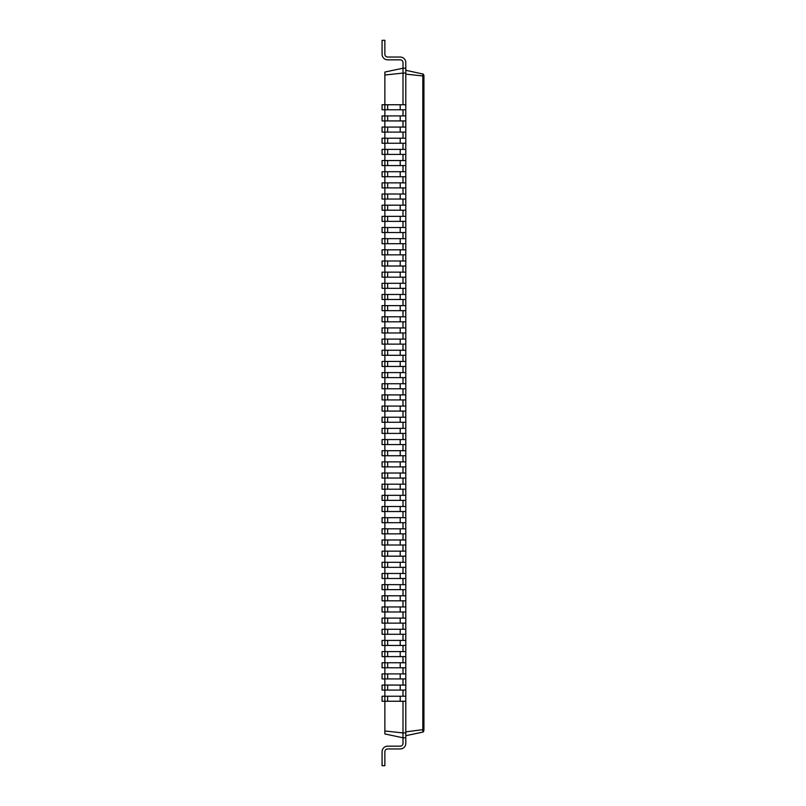 <?xml version="1.0" encoding="UTF-8"?>
<svg xmlns="http://www.w3.org/2000/svg" width="806" height="806" viewBox="0 0 806 806"><rect width="100%" height="100%" fill="white"/><g stroke="black" fill="none" stroke-linecap="round" stroke-linejoin="round"><path stroke-width="1.21" d="M384.865 730.992L403 732.916L403 737.802L384.865 733.944L384.865 696.233L382.074 696.233L382.074 701.25L405.791 701.25L405.791 68.198L403 68.198L403 62.616A2.791 2.791 0 0 0 400.209 59.825L387.656 59.825A5.582 5.582 0 0 1 382.074 54.254L382.074 40.3L384.865 40.3L384.865 54.254A2.791 2.791 0 0 0 387.656 57.045L400.209 57.045A5.582 5.582 0 0 1 405.791 62.616L405.791 68.198M405.791 690.087L384.865 690.087L384.865 685.07L382.074 685.07L382.074 690.087L384.865 690.087L384.865 696.233L405.791 696.233M387.656 690.087L387.656 685.07L384.865 685.07L384.865 678.934L405.791 678.934M387.656 678.934L387.656 673.907L384.865 673.907L384.865 678.934L382.074 678.934L382.074 673.907L384.865 673.907L384.865 667.771L405.791 667.771M387.656 667.771L387.656 662.754L384.865 662.754L384.865 667.771L382.074 667.771L382.074 662.754L384.865 662.754L384.865 656.608L405.791 656.608M387.656 656.608L387.656 651.591L384.865 651.591L384.865 656.608L382.074 656.608L382.074 651.591L384.865 651.591L384.865 645.455L405.791 645.455M387.656 645.455L387.656 640.427L384.865 640.427L384.865 645.455L382.074 645.455L382.074 640.427L384.865 640.427L384.865 634.292L405.791 634.292M387.656 634.292L387.656 629.264L384.865 629.264L384.865 634.292L382.074 634.292L382.074 629.264L384.865 629.264L384.865 623.129L405.791 623.129M387.656 623.129L387.656 618.111L384.865 618.111L384.865 623.129L382.074 623.129L382.074 618.111L384.865 618.111L384.865 611.976L405.791 611.976M387.656 611.976L387.656 606.948L384.865 606.948L384.865 611.976L382.074 611.976L382.074 606.948L384.865 606.948L384.865 600.813L405.791 600.813M387.656 600.813L387.656 595.785L384.865 595.785L384.865 600.813L382.074 600.813L382.074 595.785L384.865 595.785L384.865 589.649L405.791 589.649M387.656 589.649L387.656 584.632L384.865 584.632L384.865 589.649L382.074 589.649L382.074 584.632L384.865 584.632L384.865 578.486L405.791 578.486M387.656 578.486L387.656 573.469L384.865 573.469L384.865 578.486L382.074 578.486L382.074 573.469L384.865 573.469L384.865 567.333L405.791 567.333M387.656 567.333L387.656 562.306L384.865 562.306L384.865 567.333L382.074 567.333L382.074 562.306L384.865 562.306L384.865 556.17L405.791 556.17M387.656 556.17L387.656 551.153L384.865 551.153L384.865 556.17L382.074 556.17L382.074 551.153L384.865 551.153L384.865 545.007L405.791 545.007M387.656 545.007L387.656 539.99L384.865 539.99L384.865 545.007L382.074 545.007L382.074 539.99L384.865 539.99L384.865 533.854L405.791 533.854M387.656 533.854L387.656 528.827L384.865 528.827L384.865 533.854L382.074 533.854L382.074 528.827L384.865 528.827L384.865 522.691L405.791 522.691M387.656 522.691L387.656 517.674L384.865 517.674L384.865 522.691L382.074 522.691L382.074 517.674L384.865 517.674L384.865 511.528L405.791 511.528M387.656 511.528L387.656 506.511L384.865 506.511L384.865 511.528L382.074 511.528L382.074 506.511L384.865 506.511L384.865 500.375L405.791 500.375M387.656 500.375L387.656 495.347L384.865 495.347L384.865 500.375L382.074 500.375L382.074 495.347L384.865 495.347L384.865 489.212L405.791 489.212M387.656 489.212L387.656 484.184L384.865 484.184L384.865 489.212L382.074 489.212L382.074 484.184L384.865 484.184L384.865 478.049L405.791 478.049M387.656 478.049L387.656 473.031L384.865 473.031L384.865 478.049L382.074 478.049L382.074 473.031L384.865 473.031L384.865 466.896L405.791 466.896M387.656 466.896L387.656 461.868L384.865 461.868L384.865 466.896L382.074 466.896L382.074 461.868L384.865 461.868L384.865 455.733L405.791 455.733M387.656 455.733L387.656 450.705L384.865 450.705L384.865 455.733L382.074 455.733L382.074 450.705L384.865 450.705L384.865 444.569L405.791 444.569M387.656 444.569L387.656 439.552L384.865 439.552L384.865 444.569L382.074 444.569L382.074 439.552L384.865 439.552L384.865 433.406L405.791 433.406M387.656 433.406L387.656 428.389L384.865 428.389L384.865 433.406L382.074 433.406L382.074 428.389L384.865 428.389L384.865 422.253L405.791 422.253M387.656 422.253L387.656 417.226L384.865 417.226L384.865 422.253L382.074 422.253L382.074 417.226L384.865 417.226L384.865 411.09L405.791 411.09M387.656 411.09L387.656 406.073L384.865 406.073L384.865 411.09L382.074 411.09L382.074 406.073L384.865 406.073L384.865 399.927L405.791 399.927M387.656 399.927L387.656 394.91L384.865 394.91L384.865 399.927L382.074 399.927L382.074 394.91L384.865 394.91L384.865 388.774L405.791 388.774M387.656 388.774L387.656 383.747L384.865 383.747L384.865 388.774L382.074 388.774L382.074 383.747L384.865 383.747L384.865 377.611L405.791 377.611M387.656 377.611L387.656 372.594L384.865 372.594L384.865 377.611L382.074 377.611L382.074 372.594L384.865 372.594L384.865 366.448L405.791 366.448M387.656 366.448L387.656 361.431L384.865 361.431L384.865 366.448L382.074 366.448L382.074 361.431L384.865 361.431L384.865 355.295L405.791 355.295M387.656 355.295L387.656 350.267L384.865 350.267L384.865 355.295L382.074 355.295L382.074 350.267L384.865 350.267L384.865 344.132L405.791 344.132M387.656 344.132L387.656 339.104L384.865 339.104L384.865 344.132L382.074 344.132L382.074 339.104L384.865 339.104L384.865 332.969L405.791 332.969M387.656 332.969L387.656 327.951L384.865 327.951L384.865 332.969L382.074 332.969L382.074 327.951L384.865 327.951L384.865 321.816L405.791 321.816M387.656 321.816L387.656 316.788L384.865 316.788L384.865 321.816L382.074 321.816L382.074 316.788L384.865 316.788L384.865 310.653L405.791 310.653M387.656 310.653L387.656 305.625L384.865 305.625L384.865 310.653L382.074 310.653L382.074 305.625L384.865 305.625L384.865 299.489L405.791 299.489M387.656 299.489L387.656 294.472L384.865 294.472L384.865 299.489L382.074 299.489L382.074 294.472L384.865 294.472L384.865 288.326L405.791 288.326M387.656 288.326L387.656 283.309L384.865 283.309L384.865 288.326L382.074 288.326L382.074 283.309L384.865 283.309L384.865 277.173L405.791 277.173M387.656 277.173L387.656 272.146L384.865 272.146L384.865 277.173L382.074 277.173L382.074 272.146L384.865 272.146L384.865 266.01L405.791 266.01M387.656 266.01L387.656 260.993L384.865 260.993L384.865 266.01L382.074 266.01L382.074 260.993L384.865 260.993L384.865 254.847L405.791 254.847M387.656 254.847L387.656 249.83L384.865 249.83L384.865 254.847L382.074 254.847L382.074 249.83L384.865 249.83L384.865 243.694L405.791 243.694M387.656 243.694L387.656 238.667L384.865 238.667L384.865 243.694L382.074 243.694L382.074 238.667L384.865 238.667L384.865 232.531L405.791 232.531M387.656 232.531L387.656 227.514L384.865 227.514L384.865 232.531L382.074 232.531L382.074 227.514L384.865 227.514L384.865 221.368L405.791 221.368M387.656 221.368L387.656 216.351L384.865 216.351L384.865 221.368L382.074 221.368L382.074 216.351L384.865 216.351L384.865 210.215L405.791 210.215M387.656 210.215L387.656 205.187L384.865 205.187L384.865 210.215L382.074 210.215L382.074 205.187L384.865 205.187L384.865 199.052L405.791 199.052M387.656 199.052L387.656 194.024L384.865 194.024L384.865 199.052L382.074 199.052L382.074 194.024L384.865 194.024L384.865 187.889L405.791 187.889M387.656 187.889L387.656 182.871L384.865 182.871L384.865 187.889L382.074 187.889L382.074 182.871L384.865 182.871L384.865 176.736L405.791 176.736M387.656 176.736L387.656 171.708L384.865 171.708L384.865 176.736L382.074 176.736L382.074 171.708L384.865 171.708L384.865 165.573L405.791 165.573M387.656 165.573L387.656 160.545L384.865 160.545L384.865 165.573L382.074 165.573L382.074 160.545L384.865 160.545L384.865 154.409L405.791 154.409M387.656 154.409L387.656 149.392L384.865 149.392L384.865 154.409L382.074 154.409L382.074 149.392L384.865 149.392L384.865 143.246L405.791 143.246M387.656 143.246L387.656 138.229L384.865 138.229L384.865 143.246L382.074 143.246L382.074 138.229L384.865 138.229L384.865 132.093L405.791 132.093M387.656 132.093L387.656 127.066L384.865 127.066L384.865 132.093L382.074 132.093L382.074 127.066L384.865 127.066L384.865 120.93L405.791 120.93M387.656 120.93L387.656 115.913L384.865 115.913L384.865 120.93L382.074 120.93L382.074 115.913L384.865 115.913L384.865 109.767L405.791 109.767M387.656 109.767L387.656 104.75L384.865 104.75L384.865 109.767L382.074 109.767L382.074 104.75L384.865 104.75L384.865 75.008L403 73.084L403 68.198L384.865 72.056L384.865 75.008M403 104.75L403 73.084L405.791 73.084M403 115.913L403 109.767M403 127.066L403 120.93M403 138.229L403 132.093M403 149.392L403 143.246M403 160.545L403 154.409M403 171.708L403 165.573M403 182.871L403 176.736M403 194.024L403 187.889M403 205.187L403 199.052M403 216.351L403 210.215M403 227.514L403 221.368M403 238.667L403 232.531M403 249.83L403 243.694M403 260.993L403 254.847M403 272.146L403 266.01M403 283.309L403 277.173M403 294.472L403 288.326M403 305.625L403 299.489M403 316.788L403 310.653M403 327.951L403 321.816M403 339.104L403 332.969M403 350.267L403 344.132M403 361.431L403 355.295M403 372.594L403 366.448M403 383.747L403 377.611M403 394.91L403 388.774M403 406.073L403 399.927M403 417.226L403 411.09M403 428.389L403 422.253M403 439.552L403 433.406M403 450.705L403 444.569M403 461.868L403 455.733M403 473.031L403 466.896M403 484.184L403 478.049M403 495.347L403 489.212M403 506.511L403 500.375M403 517.674L403 511.528M403 528.827L403 522.691M403 539.99L403 533.854M403 551.153L403 545.007M403 562.306L403 556.17M403 573.469L403 567.333M403 584.632L403 578.486M403 595.785L403 589.649M403 606.948L403 600.813M403 618.111L403 611.976M403 629.264L403 623.129M403 640.427L403 634.292M403 651.591L403 645.455M403 662.754L403 656.608M403 673.907L403 667.771M403 685.07L403 678.934M403 696.233L403 690.087M403 743.384A2.791 2.791 0 0 1 400.209 746.175A2.791 2.791 0 0 0 403 743.384A2.791 2.791 0 0 1 400.209 746.175A2.791 2.791 0 0 0 403 743.384A2.791 2.791 0 0 1 400.209 746.175A2.791 2.791 0 0 0 403 743.384A2.791 2.791 0 0 1 400.209 746.175A2.791 2.791 0 0 0 403 743.384A2.791 2.791 0 0 1 400.209 746.175A2.791 2.791 0 0 0 403 743.384A2.791 2.791 0 0 1 400.209 746.175A2.791 2.791 0 0 0 403 743.384A2.791 2.791 0 0 1 400.209 746.175A2.791 2.791 0 0 0 403 743.384A2.791 2.791 0 0 1 400.209 746.175A2.791 2.791 0 0 0 403 743.384A2.791 2.791 0 0 1 400.209 746.175A2.791 2.791 0 0 0 403 743.384A2.791 2.791 0 0 1 400.209 746.175A2.791 2.791 0 0 0 403 743.384A2.791 2.791 0 0 1 400.209 746.175A2.791 2.791 0 0 0 403 743.384A2.791 2.791 0 0 1 400.209 746.175A2.791 2.791 0 0 0 403 743.384A2.791 2.791 0 0 1 400.209 746.175A2.791 2.791 0 0 0 403 743.384A2.791 2.791 0 0 1 400.209 746.175A2.791 2.791 0 0 0 403 743.384A2.791 2.791 0 0 1 400.209 746.175A2.791 2.791 0 0 0 403 743.384A2.791 2.791 0 0 1 400.209 746.175A2.791 2.791 0 0 0 403 743.384A2.791 2.791 0 0 1 400.209 746.175A2.791 2.791 0 0 0 403 743.384A2.791 2.791 0 0 1 400.209 746.175A2.791 2.791 0 0 0 403 743.384A2.791 2.791 0 0 1 400.209 746.175A2.791 2.791 0 0 0 403 743.384A2.791 2.791 0 0 1 400.209 746.175A2.791 2.791 0 0 0 403 743.384A2.791 2.791 0 0 1 400.209 746.175A2.791 2.791 0 0 0 403 743.384A2.791 2.791 0 0 1 400.209 746.175A2.791 2.791 0 0 0 403 743.384A2.791 2.791 0 0 1 400.209 746.175A2.791 2.791 0 0 0 403 743.384A2.791 2.791 0 0 1 400.209 746.175A2.791 2.791 0 0 0 403 743.384A2.791 2.791 0 0 1 400.209 746.175A2.791 2.791 0 0 0 403 743.384A2.791 2.791 0 0 1 400.209 746.175A2.791 2.791 0 0 0 403 743.384A2.791 2.791 0 0 1 400.209 746.175A2.791 2.791 0 0 0 403 743.384L403 737.802L405.791 737.802L405.791 732.916L403 732.916L403 701.25M405.791 732.916L405.791 701.25M405.791 74.132L422.838 75.945L422.838 73.92L423.926 75.28L423.926 729.501L423.926 76.499L422.838 75.945M422.818 730.055L422.818 75.945M405.791 731.868L423.926 729.501L422.838 732.08L422.838 730.055L423.926 729.501M387.656 104.75L405.791 104.75M387.656 115.913L405.791 115.913M387.656 685.07L405.791 685.07M387.656 127.066L405.791 127.066M387.656 673.907L405.791 673.907M387.656 138.229L405.791 138.229M387.656 662.754L405.791 662.754M387.656 149.392L405.791 149.392M387.656 651.591L405.791 651.591M387.656 160.545L405.791 160.545M387.656 640.427L405.791 640.427M387.656 171.708L405.791 171.708M387.656 629.264L405.791 629.264M387.656 182.871L405.791 182.871M387.656 618.111L405.791 618.111M387.656 194.024L405.791 194.024M387.656 606.948L405.791 606.948M387.656 205.187L405.791 205.187M387.656 595.785L405.791 595.785M387.656 216.351L405.791 216.351M387.656 584.632L405.791 584.632M387.656 227.514L405.791 227.514M387.656 573.469L405.791 573.469M387.656 238.667L405.791 238.667M387.656 562.306L405.791 562.306M387.656 249.83L405.791 249.83M387.656 551.153L405.791 551.153M387.656 260.993L405.791 260.993M387.656 539.99L405.791 539.99M387.656 272.146L405.791 272.146M387.656 528.827L405.791 528.827M387.656 283.309L405.791 283.309M387.656 517.674L405.791 517.674M387.656 294.472L405.791 294.472M387.656 506.511L405.791 506.511M387.656 305.625L405.791 305.625M387.656 495.347L405.791 495.347M387.656 316.788L405.791 316.788M387.656 484.184L405.791 484.184M387.656 327.951L405.791 327.951M387.656 473.031L405.791 473.031M387.656 339.104L405.791 339.104M387.656 461.868L405.791 461.868M387.656 350.267L405.791 350.267M387.656 450.705L405.791 450.705M387.656 361.431L405.791 361.431M387.656 439.552L405.791 439.552M387.656 372.594L405.791 372.594M387.656 428.389L405.791 428.389M387.656 383.747L405.791 383.747M387.656 417.226L405.791 417.226M387.656 394.91L405.791 394.91M387.656 406.073L405.791 406.073M405.791 70.293L423.261 74.092M405.791 735.707L422.818 732.09M387.656 746.175L400.209 746.175L387.656 746.175A5.582 5.582 0 0 0 382.074 751.746L382.074 765.7L384.865 765.7L384.865 751.746A2.791 2.791 0 0 1 387.656 748.955L400.209 748.955A5.582 5.582 0 0 0 405.791 743.384L405.791 737.802M384.865 751.746A2.791 2.791 0 0 1 387.656 748.955A2.791 2.791 0 0 0 384.865 751.746A2.791 2.791 0 0 1 387.656 748.955A2.791 2.791 0 0 0 384.865 751.746A2.791 2.791 0 0 1 387.656 748.955A2.791 2.791 0 0 0 384.865 751.746A2.791 2.791 0 0 1 387.656 748.955A2.791 2.791 0 0 0 384.865 751.746A2.791 2.791 0 0 1 387.656 748.955A2.791 2.791 0 0 0 384.865 751.746A2.791 2.791 0 0 1 387.656 748.955A2.791 2.791 0 0 0 384.865 751.746A2.791 2.791 0 0 1 387.656 748.955A2.791 2.791 0 0 0 384.865 751.746A2.791 2.791 0 0 1 387.656 748.955A2.791 2.791 0 0 0 384.865 751.746A2.791 2.791 0 0 1 387.656 748.955A2.791 2.791 0 0 0 384.865 751.746A2.791 2.791 0 0 1 387.656 748.955A2.791 2.791 0 0 0 384.865 751.746A2.791 2.791 0 0 1 387.656 748.955A2.791 2.791 0 0 0 384.865 751.746A2.791 2.791 0 0 1 387.656 748.955A2.791 2.791 0 0 0 384.865 751.746A2.791 2.791 0 0 1 387.656 748.955A2.791 2.791 0 0 0 384.865 751.746A2.791 2.791 0 0 1 387.656 748.955A2.791 2.791 0 0 0 384.865 751.746A2.791 2.791 0 0 1 387.656 748.955A2.791 2.791 0 0 0 384.865 751.746A2.791 2.791 0 0 1 387.656 748.955A2.791 2.791 0 0 0 384.865 751.746A2.791 2.791 0 0 1 387.656 748.955A2.791 2.791 0 0 0 384.865 751.746A2.791 2.791 0 0 1 387.656 748.955A2.791 2.791 0 0 0 384.865 751.746A2.791 2.791 0 0 1 387.656 748.955A2.791 2.791 0 0 0 384.865 751.746A2.791 2.791 0 0 1 387.656 748.955A2.791 2.791 0 0 0 384.865 751.746A2.791 2.791 0 0 1 387.656 748.955A2.791 2.791 0 0 0 384.865 751.746A2.791 2.791 0 0 1 387.656 748.955A2.791 2.791 0 0 0 384.865 751.746A2.791 2.791 0 0 1 387.656 748.955A2.791 2.791 0 0 0 384.865 751.746A2.791 2.791 0 0 1 387.656 748.955A2.791 2.791 0 0 0 384.865 751.746A2.791 2.791 0 0 1 387.656 748.955A2.791 2.791 0 0 0 384.865 751.746A2.791 2.791 0 0 1 387.656 748.955A2.791 2.791 0 0 0 384.865 751.746A2.791 2.791 0 0 1 387.656 748.955L400.209 748.955M403 62.616A2.791 2.791 0 0 0 400.209 59.825A2.791 2.791 0 0 1 403 62.616A2.791 2.791 0 0 0 400.209 59.825A2.791 2.791 0 0 1 403 62.616A2.791 2.791 0 0 0 400.209 59.825A2.791 2.791 0 0 1 403 62.616A2.791 2.791 0 0 0 400.209 59.825A2.791 2.791 0 0 1 403 62.616A2.791 2.791 0 0 0 400.209 59.825A2.791 2.791 0 0 1 403 62.616A2.791 2.791 0 0 0 400.209 59.825A2.791 2.791 0 0 1 403 62.616A2.791 2.791 0 0 0 400.209 59.825A2.791 2.791 0 0 1 403 62.616A2.791 2.791 0 0 0 400.209 59.825A2.791 2.791 0 0 1 403 62.616A2.791 2.791 0 0 0 400.209 59.825A2.791 2.791 0 0 1 403 62.616A2.791 2.791 0 0 0 400.209 59.825A2.791 2.791 0 0 1 403 62.616A2.791 2.791 0 0 0 400.209 59.825A2.791 2.791 0 0 1 403 62.616A2.791 2.791 0 0 0 400.209 59.825A2.791 2.791 0 0 1 403 62.616A2.791 2.791 0 0 0 400.209 59.825A2.791 2.791 0 0 1 403 62.616A2.791 2.791 0 0 0 400.209 59.825A2.791 2.791 0 0 1 403 62.616A2.791 2.791 0 0 0 400.209 59.825A2.791 2.791 0 0 1 403 62.616A2.791 2.791 0 0 0 400.209 59.825A2.791 2.791 0 0 1 403 62.616A2.791 2.791 0 0 0 400.209 59.825A2.791 2.791 0 0 1 403 62.616A2.791 2.791 0 0 0 400.209 59.825A2.791 2.791 0 0 1 403 62.616A2.791 2.791 0 0 0 400.209 59.825A2.791 2.791 0 0 1 403 62.616A2.791 2.791 0 0 0 400.209 59.825A2.791 2.791 0 0 1 403 62.616A2.791 2.791 0 0 0 400.209 59.825A2.791 2.791 0 0 1 403 62.616A2.791 2.791 0 0 0 400.209 59.825A2.791 2.791 0 0 1 403 62.616A2.791 2.791 0 0 0 400.209 59.825A2.791 2.791 0 0 1 403 62.616A2.791 2.791 0 0 0 400.209 59.825A2.791 2.791 0 0 1 403 62.616A2.791 2.791 0 0 0 400.209 59.825A2.791 2.791 0 0 1 403 62.616A2.791 2.791 0 0 0 400.209 59.825A2.791 2.791 0 0 1 403 62.616A2.791 2.791 0 0 0 400.209 59.825L387.656 59.825M384.865 54.254A2.791 2.791 0 0 0 387.656 57.045A2.791 2.791 0 0 1 384.865 54.254A2.791 2.791 0 0 0 387.656 57.045A2.791 2.791 0 0 1 384.865 54.254A2.791 2.791 0 0 0 387.656 57.045A2.791 2.791 0 0 1 384.865 54.254A2.791 2.791 0 0 0 387.656 57.045A2.791 2.791 0 0 1 384.865 54.254A2.791 2.791 0 0 0 387.656 57.045A2.791 2.791 0 0 1 384.865 54.254A2.791 2.791 0 0 0 387.656 57.045A2.791 2.791 0 0 1 384.865 54.254A2.791 2.791 0 0 0 387.656 57.045A2.791 2.791 0 0 1 384.865 54.254A2.791 2.791 0 0 0 387.656 57.045A2.791 2.791 0 0 1 384.865 54.254A2.791 2.791 0 0 0 387.656 57.045A2.791 2.791 0 0 1 384.865 54.254A2.791 2.791 0 0 0 387.656 57.045A2.791 2.791 0 0 1 384.865 54.254A2.791 2.791 0 0 0 387.656 57.045A2.791 2.791 0 0 1 384.865 54.254A2.791 2.791 0 0 0 387.656 57.045A2.791 2.791 0 0 1 384.865 54.254A2.791 2.791 0 0 0 387.656 57.045A2.791 2.791 0 0 1 384.865 54.254A2.791 2.791 0 0 0 387.656 57.045A2.791 2.791 0 0 1 384.865 54.254A2.791 2.791 0 0 0 387.656 57.045A2.791 2.791 0 0 1 384.865 54.254A2.791 2.791 0 0 0 387.656 57.045A2.791 2.791 0 0 1 384.865 54.254A2.791 2.791 0 0 0 387.656 57.045A2.791 2.791 0 0 1 384.865 54.254A2.791 2.791 0 0 0 387.656 57.045A2.791 2.791 0 0 1 384.865 54.254A2.791 2.791 0 0 0 387.656 57.045A2.791 2.791 0 0 1 384.865 54.254A2.791 2.791 0 0 0 387.656 57.045A2.791 2.791 0 0 1 384.865 54.254A2.791 2.791 0 0 0 387.656 57.045A2.791 2.791 0 0 1 384.865 54.254A2.791 2.791 0 0 0 387.656 57.045A2.791 2.791 0 0 1 384.865 54.254A2.791 2.791 0 0 0 387.656 57.045A2.791 2.791 0 0 1 384.865 54.254A2.791 2.791 0 0 0 387.656 57.045A2.791 2.791 0 0 1 384.865 54.254A2.791 2.791 0 0 0 387.656 57.045A2.791 2.791 0 0 1 384.865 54.254A2.791 2.791 0 0 0 387.656 57.045A2.791 2.791 0 0 1 384.865 54.254A2.791 2.791 0 0 0 387.656 57.045L400.209 57.045M422.838 73.92L423.926 75.28M423.926 730.72L423.261 731.908M400.209 701.25L400.209 696.233M387.656 701.25L387.656 696.233M400.209 690.087L400.209 685.07M400.209 109.767L400.209 104.75M400.209 120.93L400.209 115.913M400.209 678.934L400.209 673.907M400.209 132.093L400.209 127.066M400.209 667.771L400.209 662.754M400.209 143.246L400.209 138.229M400.209 656.608L400.209 651.591M400.209 154.409L400.209 149.392M400.209 645.455L400.209 640.427M400.209 165.573L400.209 160.545M400.209 634.292L400.209 629.264M400.209 176.736L400.209 171.708M400.209 623.129L400.209 618.111M400.209 187.889L400.209 182.871M400.209 611.976L400.209 606.948M400.209 199.052L400.209 194.024M400.209 600.813L400.209 595.785M400.209 210.215L400.209 205.187M400.209 589.649L400.209 584.632M400.209 221.368L400.209 216.351M400.209 578.486L400.209 573.469M400.209 232.531L400.209 227.514M400.209 567.333L400.209 562.306M400.209 243.694L400.209 238.667M400.209 556.17L400.209 551.153M400.209 254.847L400.209 249.83M400.209 545.007L400.209 539.99M400.209 266.01L400.209 260.993M400.209 533.854L400.209 528.827M400.209 277.173L400.209 272.146M400.209 522.691L400.209 517.674M400.209 288.326L400.209 283.309M400.209 511.528L400.209 506.511M400.209 299.489L400.209 294.472M400.209 500.375L400.209 495.347M400.209 310.653L400.209 305.625M400.209 489.212L400.209 484.184M400.209 321.816L400.209 316.788M400.209 478.049L400.209 473.031M400.209 332.969L400.209 327.951M400.209 466.896L400.209 461.868M400.209 344.132L400.209 339.104M400.209 455.733L400.209 450.705M400.209 355.295L400.209 350.267M400.209 444.569L400.209 439.552M400.209 366.448L400.209 361.431M400.209 433.406L400.209 428.389M400.209 377.611L400.209 372.594M400.209 422.253L400.209 417.226M400.209 388.774L400.209 383.747M400.209 411.09L400.209 406.073M400.209 399.927L400.209 394.91"/></g></svg>

